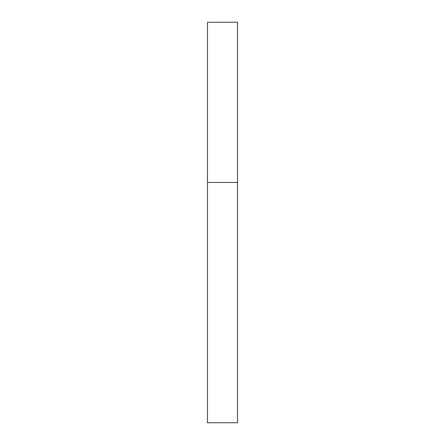 <?xml version="1.0" encoding="UTF-8"?>
<svg xmlns="http://www.w3.org/2000/svg" width="445" height="445" viewBox="0 0 445 445"><rect width="100%" height="100%" fill="white"/><g stroke="black" fill="none" stroke-linecap="round" stroke-linejoin="round"><path stroke-width="0.67" d="M207.481 182.45L237.519 182.45L237.519 22.25L207.481 22.25L207.481 422.75L237.519 422.75L237.519 182.45L207.481 182.45"/></g></svg>
